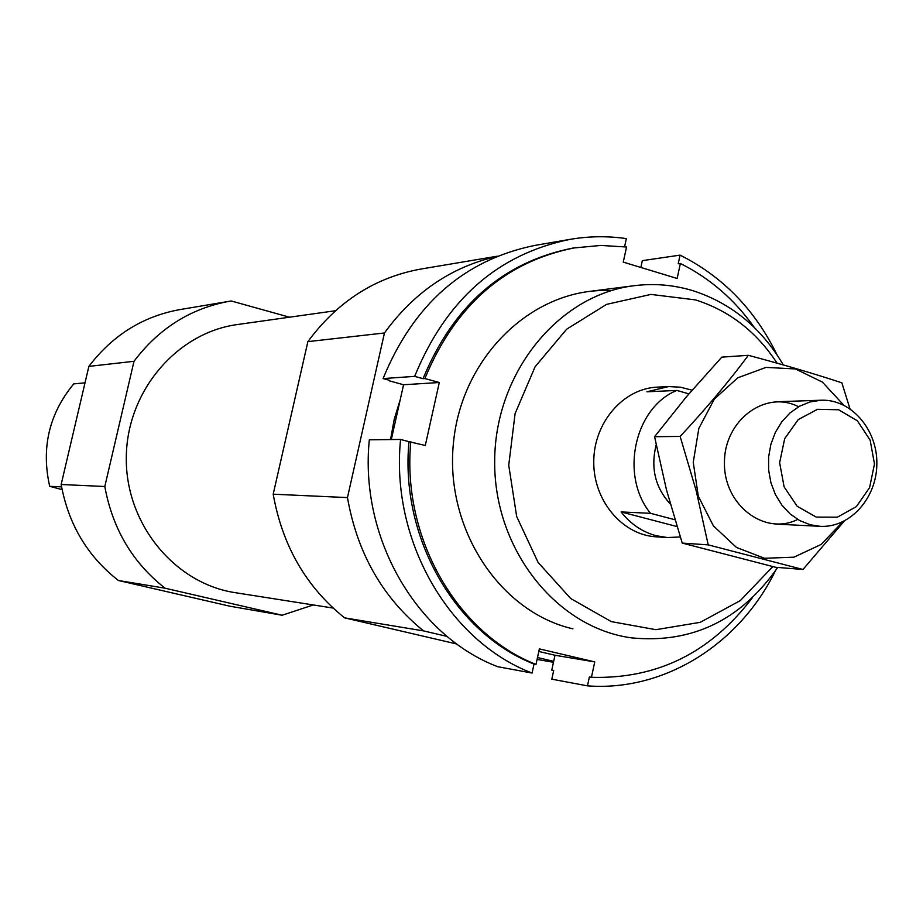 <?xml version="1.0" encoding="UTF-8"?>
<svg xmlns="http://www.w3.org/2000/svg" width="923" height="923" viewBox="0 0 923 923"><rect width="100%" height="100%" fill="white"/><g stroke="black" fill="none" stroke-linecap="round" stroke-linejoin="round"><path stroke-width="1.38" d="M85.02 382.849L73.759 383.876C49.104 413.723 41.074 447.863 49.68 486.306L62.095 489.628M61.564 486.883L49.68 486.306M313.301 604.946L282.126 615.249L229.792 606.18L118.421 580.498C87.593 556.431 68.498 524.437 61.149 484.506L88.873 366.396C112.583 335.245 142.903 316.312 179.847 309.609L231.235 300.967L289.476 317.2M333.076 608.061L235.296 592.681C174.655 583.601 125.505 523.883 126.301 457.727C126.555 391.571 176.662 332.649 237.442 324.538L335.453 310.728M282.126 615.249L165.079 588.205C132.635 562.742 112.548 528.844 104.807 486.502L134.008 361.297C158.964 328.288 190.853 308.27 229.677 301.221M772.816 566.595L740.338 600.573L700.211 622.344L655.872 629.682L611.314 621.617L570.726 598.554L538.086 562.419L516.672 516.499L508.735 465.227L515.092 413.619L535.086 366.777L566.641 329.211L606.549 304.382L650.888 294.414L695.469 299.894C729.274 310.613 756.479 331.703 777.097 363.177M674.875 519.718L650.53 513.315L621.098 511.93C630.663 524.079 642.408 532.029 656.334 535.767L667.387 537.544L656.103 536.817C622.148 534.925 593.235 500.393 593.754 461.465C593.858 422.526 623.313 388.479 657.303 387.129L668.587 386.575L646.942 391.79L676.836 390.429L688.893 393.867M777.72 567.449C740.765 620.256 692.042 643.735 631.54 637.874C556.073 627.721 493.609 548.873 494.682 460.669C495.028 372.477 558.738 294.633 634.355 285.68C654.13 283.234 673.536 284.872 692.573 290.583C731.143 302.998 761.394 327.78 783.315 364.931M390.544 439.567L394.236 419.238L400.247 399.601M553.685 661.33L537.486 657.545M447.09 636.409L423.565 630.905C382.664 597.758 357.293 553.315 347.463 497.589L384.453 332.972C413.896 292.476 451.197 267.012 496.378 256.571M456.862 644.012L344.614 617.856L423.565 630.905M537.082 659.437L553.477 662.287M344.614 617.856C306.217 587.051 282.403 545.828 273.196 494.197L347.463 497.589M273.196 494.197L307.878 341.637L384.453 332.972M307.878 341.637C337.495 301.544 375.176 277.338 420.946 269.043L497.278 256.202M165.079 588.205L118.421 580.498M104.807 486.502L61.149 484.506M134.008 361.297L88.873 366.396M570.149 239.345C497.751 254.125 445.924 299.802 414.669 376.365L383.08 378.568C413.55 304.232 464.142 259.848 534.867 245.414L570.149 239.345C588.943 236.161 607.669 235.907 626.348 238.596L624.583 246.741M777.028 354.813C754.968 309.69 722.64 276.462 680.066 255.129L642.327 260.644L640.85 267.451M775.308 571.025C739.485 644.127 664.375 691.719 587.466 685.858L551.816 679.178L553.685 670.513L551.769 670.167L554.988 655.249L538.813 651.453M575.144 247.71C505.377 261.451 455.293 305.063 424.868 378.545L423.046 378.672C453.424 305.305 503.45 261.763 573.114 248.033L600.885 245.426L626.544 247.006L623.267 262.12L677.147 278.469L680.366 263.493L678.209 263.793L680.066 255.129M680.366 263.493C709.833 278.169 734.466 299.49 754.287 327.434M752.13 598.046C710.525 652.757 656.968 679.178 591.435 677.309L589.382 676.94L587.466 685.858M414.669 376.365L423.046 378.672M383.08 378.568L389.737 380.391M532.075 673.063C448.67 641.208 390.302 540.14 400.582 439.452L369.327 439.81C359.312 537.521 416.227 635.647 497.693 666.694L532.075 673.063L534.025 664.064C454.958 633.086 399.797 537.336 408.993 441.679L400.582 439.452M389.541 380.911L403.57 384.741L391.317 439.556M424.868 378.545L439.29 382.514L425.284 445.486L408.993 441.679M591.435 677.309L594.747 661.906L539.367 648.881L535.998 664.422C456.827 633.386 401.586 537.474 410.804 441.656M572.918 628.84C498.524 611.764 443.317 526.191 453.781 439.81C463.438 353.301 535.963 286.591 611.314 290.618M535.998 664.422L534.025 664.064M594.747 661.906L554.988 655.249M439.29 382.514L403.57 384.741M650.53 513.315C619.587 475.772 634.378 407.551 676.836 390.429M692.042 390.198L680.47 387.199L668.587 386.575M667.387 537.544L680.251 536.967M816.244 517.099L797.218 506.323L784.123 486.906L779.635 462.711L784.688 438.656L798.233 419.584L817.501 409.304L838.603 409.766L857.363 420.796L870.135 440.109L874.485 463.946L869.581 487.656L856.359 506.635L837.357 517.18L816.244 517.099M810.279 524.783L799.756 520.595L790.18 513.996L781.966 505.239L775.458 494.693L770.947 482.798L768.628 470.072L768.605 457.058L770.878 444.298L775.355 432.368L781.827 421.753L790.03 412.916L799.583 406.212L810.094 401.932L821.112 400.224C851.052 398.967 877.381 429.299 876.85 463.727C876.827 498.166 850.025 528.071 820.097 526.329L810.279 524.783M676.963 526.548L621.098 511.93M802.964 569.479L775.62 567.276L682.235 543.093L666.51 489.975L654.569 436.706L686.424 396.775L721.798 357.132L748.38 355.32C728.547 381.937 705.795 408.97 680.147 436.429L696.219 490.84L708.218 544.87L802.964 569.479L844.268 521.08M682.235 543.093L708.218 544.87M849.945 408.727L841.857 382.814C814.363 373.757 783.2 364.597 748.38 355.32M654.569 436.706L680.147 436.429M798.603 406.766C765.698 389.483 724.232 420.103 724.451 462.515C723.551 504.916 764.532 536.182 797.703 519.43M843.703 405.116L822.428 382.122L795.453 368.958L766.032 367.389L737.812 377.784L714.402 398.99L698.849 428.387L693.242 462.261L698.307 496.216L713.387 525.868L736.462 547.443L764.509 558.277L793.942 557.18L821.124 544.455L842.768 521.807M670.306 503.981C655.18 487.563 650.473 467.869 656.184 444.886M634.355 285.68L588.124 291.587M821.112 400.224L776.012 401.782M820.097 526.329L775.043 524.056"/></g></svg>
